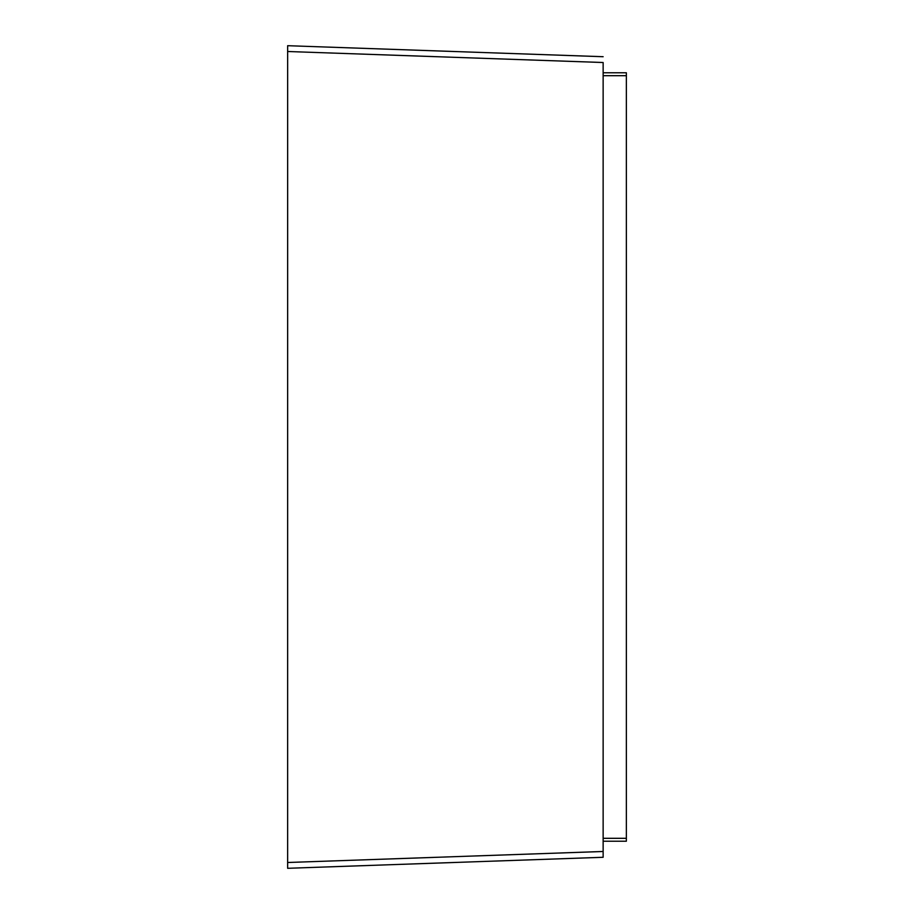 <?xml version="1.0" encoding="UTF-8"?>
<svg xmlns="http://www.w3.org/2000/svg" width="914" height="914" viewBox="0 0 914 914"><rect width="100%" height="100%" fill="white"/><g stroke="black" fill="none" stroke-linecap="round" stroke-linejoin="round"><path stroke-width="1.37" d="M603.137 72.777L626.364 72.777L626.364 841.223L603.137 841.223L626.364 841.223M603.137 857.286L603.137 851.482L603.137 857.286L287.647 868.3L603.137 857.286M287.636 867.98L287.647 45.7L287.647 51.504L603.137 62.518L603.137 851.482L287.647 862.496L287.636 865.17M287.647 45.7L603.137 56.714L287.647 45.7M626.364 75.691L603.137 75.691M626.364 838.309L603.137 838.309"/></g></svg>
